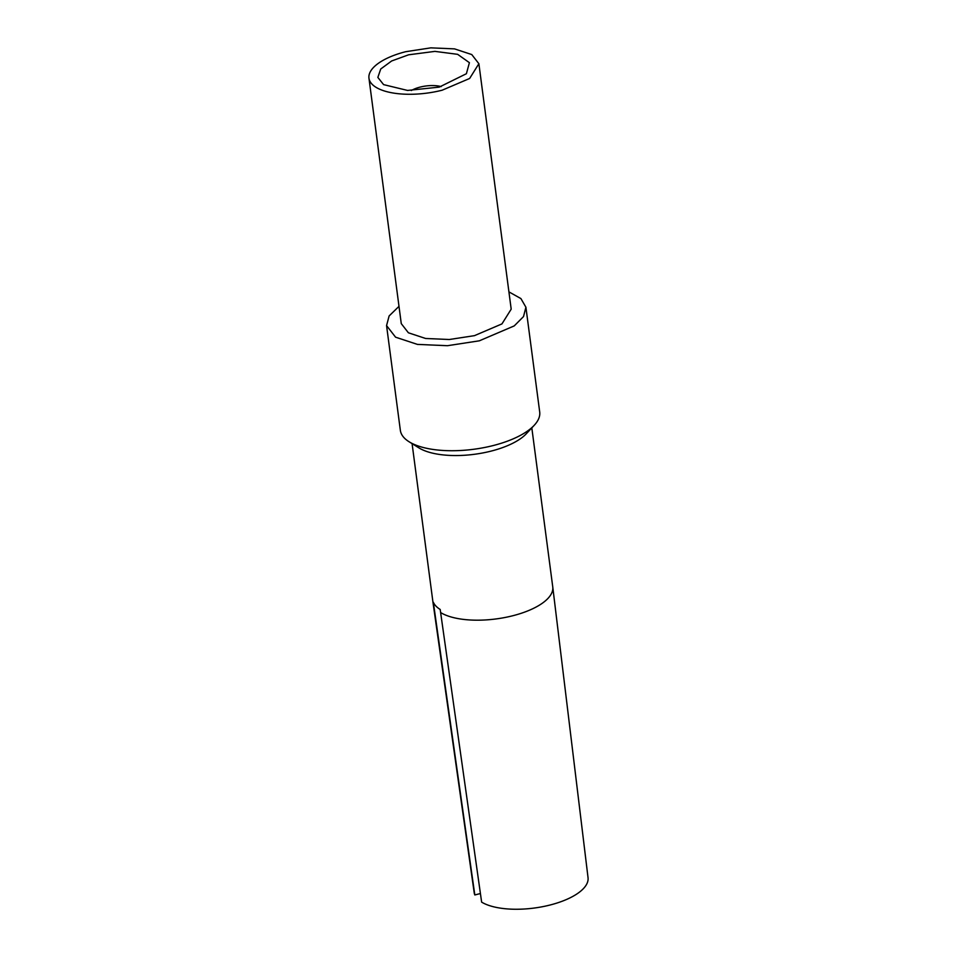 <?xml version="1.0" encoding="UTF-8"?>
<svg xmlns="http://www.w3.org/2000/svg" width="957" height="957" viewBox="0 0 957 957"><rect width="100%" height="100%" fill="white"/><g stroke="black" fill="none" stroke-linecap="round" stroke-linejoin="round"><path stroke-width="1.44" d="M478.883 63.724L511.194 309.159L501.947 323.909L474.457 335.656L449.3 339.508L425.614 338.479L408.388 332.785L401.27 323.633L368.959 78.199A55.434 22.37 172.5 0 1 405.696 51.702L430.841 47.85L454.539 48.879L471.765 54.561L478.871 63.724L469.636 78.474L442.146 90.209A55.434 22.37 172.5 0 1 368.959 78.199M508.921 291.873L520.919 298.584L525.907 307.221L523.515 316.576L514.232 325.906L479.349 340.812L447.457 345.704L417.419 344.4L395.576 337.187L386.556 325.583L389.128 315.942L398.997 306.348M408.627 54.8L391.652 60.973L380.719 69.012L377.859 77.421L383.601 84.623L407.562 90.436L439.215 87.123L466.394 73.725L469.409 62.684L457.649 54.334L434.933 51.379L408.627 54.8M525.907 307.221L539.7 411.988A70.28 28.363 172.5 0 1 534.197 425.327A70.28 28.363 172.5 0 1 493.13 445.567A70.28 28.363 172.5 0 1 409.118 441.787A70.28 28.363 172.5 0 1 400.349 430.327L386.556 325.571M441.165 86.609A20.791 8.386 -7.5 0 0 420.159 87.087A20.791 8.386 -7.5 0 0 411.307 90.532M409.118 441.787L418.879 447.864A60.387 24.368 -7.5 0 0 491.061 451.118A60.387 24.368 -7.5 0 0 526.338 433.724L534.197 425.327M531.817 427.875L552.751 586.892A60.387 24.368 172.5 0 1 552.763 587L588.041 877.701A57.408 23.171 -7.5 0 1 549.988 905.035A57.408 23.171 -7.5 0 1 481.634 902.128L440.184 609.453A60.387 24.368 172.5 0 1 433.365 602.288L433.772 605.362A60.387 24.368 172.5 0 1 433.031 602.754A60.387 24.368 172.5 0 1 433.019 602.659L412.084 443.629M433.031 602.754L474.193 892.678A57.408 23.171 -7.5 0 0 474.816 894.962L433.772 605.362M480.414 893.539L474.816 894.962M552.763 587A60.387 24.368 172.5 0 1 512.737 615.758A60.387 24.368 172.5 0 1 440.591 612.528"/></g></svg>
